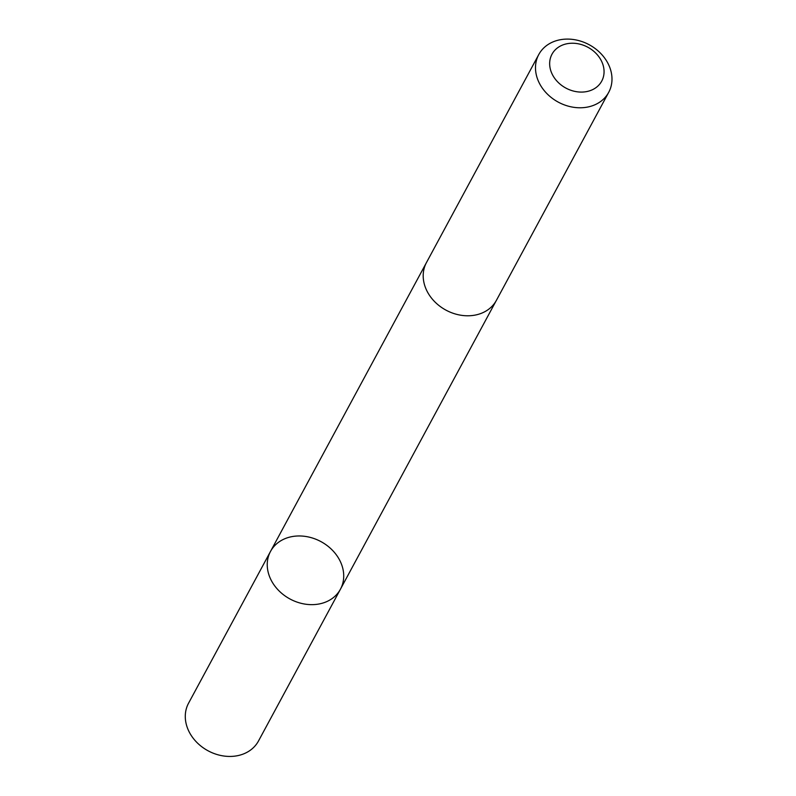 <?xml version="1.0" encoding="UTF-8"?>
<svg xmlns="http://www.w3.org/2000/svg" width="796" height="796" viewBox="0 0 796 796"><rect width="100%" height="100%" fill="white"/><g stroke="black" fill="none" stroke-linecap="round" stroke-linejoin="round"><path stroke-width="1.19" d="M280.122 541.2A39.74 32.596 -151.6 0 1 328.061 546.305A39.74 32.596 -151.6 0 1 340.449 589.189A39.74 32.596 -151.6 0 1 289.993 598.99A39.74 32.596 -151.6 0 1 270.511 551.429A39.74 32.596 -151.6 0 1 280.122 541.2M188.553 703.216A39.75 32.596 28.4 0 0 200.95 746.101A39.75 32.596 28.4 0 0 248.889 751.205A39.75 32.596 28.4 0 0 258.501 740.976L340.449 589.189A39.74 32.596 -151.6 0 1 289.993 598.99A39.74 32.596 -151.6 0 1 270.511 551.429L188.553 703.216M538.763 54.556L426.467 262.561A39.75 32.596 28.4 0 0 438.855 305.445A39.75 32.596 28.4 0 0 486.794 310.549A39.75 32.596 28.4 0 0 496.415 300.331L608.721 92.316A39.75 32.596 28.4 0 0 589.229 44.755A39.75 32.596 28.4 0 0 538.763 54.556A39.75 32.596 28.4 0 0 551.16 97.44A39.75 32.596 28.4 0 0 599.099 102.545A39.75 32.596 28.4 0 0 608.721 92.316M594.901 88.366A28.278 23.193 28.4 0 0 585.488 46.078A28.278 23.193 28.4 0 0 550.205 68.536A28.278 23.193 28.4 0 0 594.901 88.366M426.069 263.307L270.511 551.429M495.998 301.067L340.449 589.189"/></g></svg>

